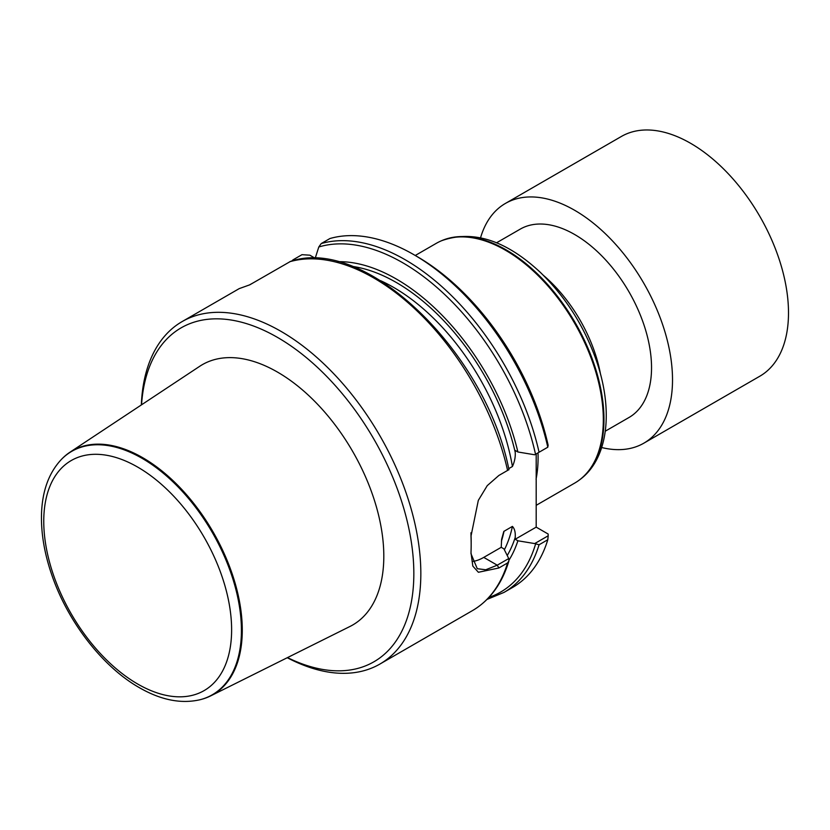 <?xml version="1.0" encoding="UTF-8"?>
<svg xmlns="http://www.w3.org/2000/svg" width="830" height="830" viewBox="0 0 830 830"><rect width="100%" height="100%" fill="white"/><g stroke="black" fill="none" stroke-linecap="round" stroke-linejoin="round"><path stroke-width="1.25" d="M548.194 535.786L547.8 539.739L539.075 544.771L534.686 543.577L548.194 535.786L548.132 534.022L536.19 527.133L536.19 453.917M413.848 254.675L417.334 256.698A192.799 111.313 60 0 1 548.132 445.222L547.8 447.204A197.737 114.167 60 0 0 413.848 254.675A197.737 114.167 60 0 0 329.946 238.532L321.22 243.564A197.737 114.167 60 0 1 539.075 452.246L547.8 447.204M315.193 258.265L309.881 255.194L301.985 254.675L293.26 259.717L292.295 260.962M337.188 261.699A180.266 104.072 60 0 1 517.889 451.987L534.686 454.778L539.075 452.246M315.11 258.535L318.803 246.987L321.22 243.564M470.952 553.631L477.271 568.706L485.778 569.764L497.253 565.189L508.749 558.559L508.873 560.956L507.587 562.948L498.861 567.99L478.391 572.275L472.82 566.091L470.994 552.573A197.737 114.167 -120 0 0 471.17 544.48A197.737 114.167 -120 0 0 470.994 536.18L478.319 500.376L487.252 485.633L498.861 475.466L508.883 469.676M141.328 404.957A197.737 114.167 60 0 1 182.144 321.573L239.227 288.612L249.747 284.835L290.324 261.502M182.144 321.573A197.737 114.167 60 0 1 379.881 435.74A197.737 114.167 60 0 1 379.881 664.073A197.737 114.167 60 0 1 287.253 657.723M252.756 283.092L249.519 284.898M547.8 539.739A197.737 114.167 60 0 1 512.712 587.381L503.986 592.413L487.034 599.405M508.749 558.559L503.903 548.858L501.227 547.312L501.631 539.241L503.82 531.397L512.421 526.396C514.642 528.731 515.565 532.404 515.212 537.435L515.212 539.241L517.889 540.787L534.686 543.577M517.889 540.787A180.266 104.072 60 0 1 508.935 560.26M517.889 451.987L515.212 450.441L515.212 452.246C515.555 456.874 514.621 461.625 512.421 466.512L508.707 468.649M141.546 404.801A192.799 111.313 60 0 1 280.851 339.387A192.799 111.313 60 0 1 413.797 569.681A192.799 111.313 60 0 1 287.502 657.599M210.581 695.924L349.959 626.474A150.323 86.787 -120 0 0 376.426 506.985A150.323 86.787 -120 0 0 277.511 372.099A150.323 86.787 -120 0 0 199.74 366.279L69.896 452.257A140.768 81.278 60 0 1 142.739 457.714A140.768 81.278 60 0 1 235.357 584.029A140.768 81.278 60 0 1 210.581 695.924A140.768 81.278 60 0 1 200.829 699.524A140.768 81.278 60 0 1 200.435 699.628M472.135 561.537A44.488 25.689 120 0 0 483.755 557.397L501.227 547.312M470.952 532.756L470.994 533.887A194.77 112.455 60 0 1 471.17 542.063L471.17 544.48M515.212 539.241L536.19 527.133M538.016 452.858A138.423 79.919 60 0 1 536.055 479.18M415.249 255.484L436.238 243.366A138.423 79.919 60 0 1 440.657 241.125A138.423 79.919 60 0 1 574.661 323.285A138.423 79.919 60 0 1 578.811 480.414A138.423 79.919 60 0 1 574.661 483.112L536.19 505.325M605.288 431.185L629.015 417.48A108.761 62.79 -120 0 0 629.015 291.901A108.761 62.79 -120 0 0 520.265 229.111L496.527 242.806M61.617 459.198A140.768 81.278 60 0 1 61.908 458.907A140.768 81.278 60 0 1 69.896 452.257M601.677 447.526A138.423 79.919 -120 0 0 643.852 443.168A138.423 79.919 -120 0 0 672.518 379.798A138.423 79.919 -120 0 0 612.094 240.503A138.423 79.919 -120 0 0 505.429 203.423A138.423 79.919 -120 0 0 480.57 237.754M643.852 443.168L759.834 376.208A138.423 79.919 -120 0 0 788.5 312.837A138.423 79.919 -120 0 0 728.076 173.543A138.423 79.919 -120 0 0 621.411 136.452L505.429 203.423M318.803 246.987A195.766 113.025 60 0 1 535.526 454.29M289.732 261.74A197.737 114.167 60 0 1 507.587 470.423M507.587 562.948A197.737 114.167 60 0 1 472.498 610.59L379.881 664.073M539.075 544.771A197.737 114.167 60 0 1 503.986 592.413M535.526 544.221A195.766 113.025 60 0 1 488.984 597.372M515.212 537.435A175.991 101.613 60 0 1 507.223 555.498M512.421 526.396A172.038 99.32 60 0 1 504.37 549.782M380.617 280.696A172.038 99.32 60 0 1 512.421 466.512M351.91 266.337A175.991 101.613 60 0 1 515.212 452.246M504.028 531.241A172.038 99.32 60 0 1 501.424 541.17M483.755 557.397L497.253 565.189L498.861 567.99M470.994 533.887L470.994 536.18M441.021 240.959A138.33 79.867 60 0 1 441.394 240.793A138.33 79.867 60 0 1 575.315 322.901A138.33 79.867 60 0 1 579.465 479.937A138.33 79.867 60 0 1 579.133 480.176M543.37 275.321A108.761 62.79 60 0 1 600.547 374.372M137.687 684.024A132.831 76.692 -120 0 0 219.037 568.301A132.831 76.692 -120 0 0 56.347 474.366A132.831 76.692 -120 0 0 137.687 684.024M200.03 699.732C181.106 704.089 160.875 700.064 139.326 687.645C102.702 666.874 67.904 621.929 51.948 575.346C44.498 553.88 41.012 533.514 41.5 514.258C42.195 491.132 48.804 472.882 61.337 459.488A140.55 81.143 60 0 1 212.314 532.487A140.55 81.143 60 0 1 200.03 699.732L200.829 699.524M291.714 261.108L292.876 259.977M508.956 469.749C485.892 351.93 365.013 234.911 290.158 261.543M508.821 561.215C501.922 583.915 489.814 600.37 472.498 610.59M470.952 534.095L470.942 533.555M578.811 480.414L579.465 479.937C608.701 458.886 613.65 409.418 596.065 359.743C583.957 325.868 565.458 296.818 540.558 272.582C505.875 240.15 472.82 229.557 441.394 240.793L440.657 241.125M61.337 459.488L61.908 458.907"/></g></svg>
